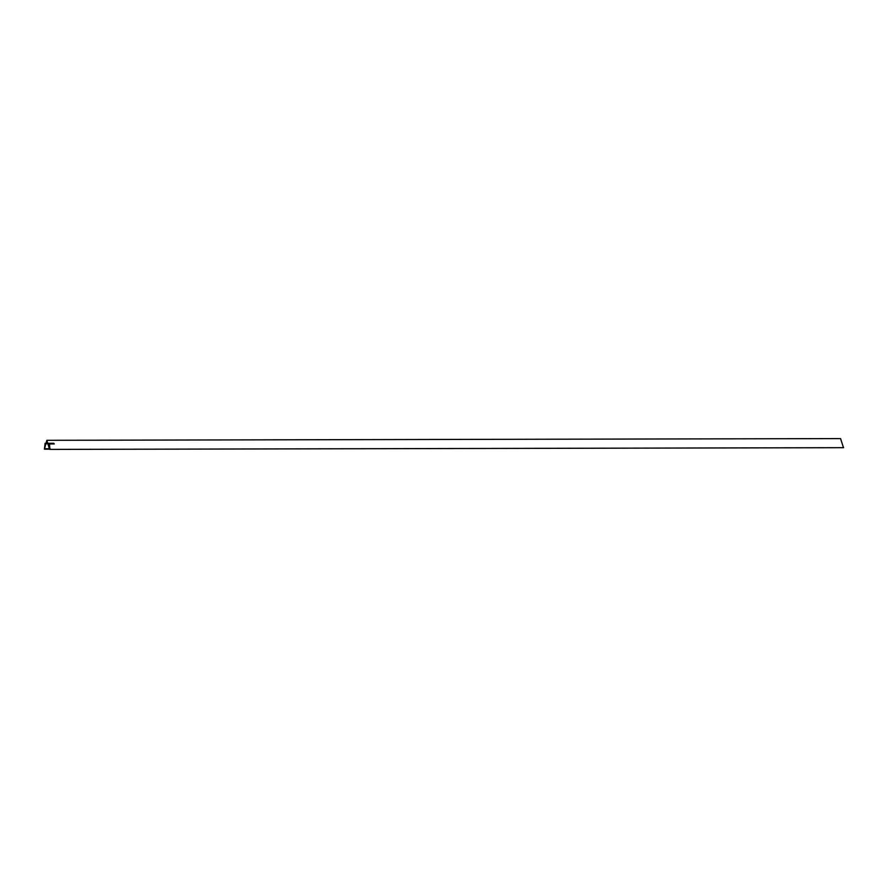 <?xml version="1.0" encoding="UTF-8"?>
<svg xmlns="http://www.w3.org/2000/svg" width="888" height="888" viewBox="0 0 888 888"><rect width="100%" height="100%" fill="white"/><g stroke="black" fill="none" stroke-linecap="round" stroke-linejoin="round"><path stroke-width="1.33" d="M49.473 443.834L45.099 443.645L44.4 449.173L46.831 440.315L49.428 448.928L49.473 443.834M46.831 440.315L840.559 438.594L843.489 447.674M44.467 448.829L46.831 440.67L49.828 449.062L49.484 443.478L45.099 443.29L44.511 448.829M49.473 449.161L44.567 449.173M843.6 447.674L49.872 449.406M47.597 443.745L44.999 443.756M49.439 448.729L44.866 448.74M50.372 448.94L49.717 448.94M54.257 443.956L49.85 443.956M53.946 443.467L49.484 443.478M53.802 443.279L45.11 443.29L53.802 443.279M843.545 447.685L49.817 449.406M49.484 449.173L44.489 449.184"/></g></svg>
